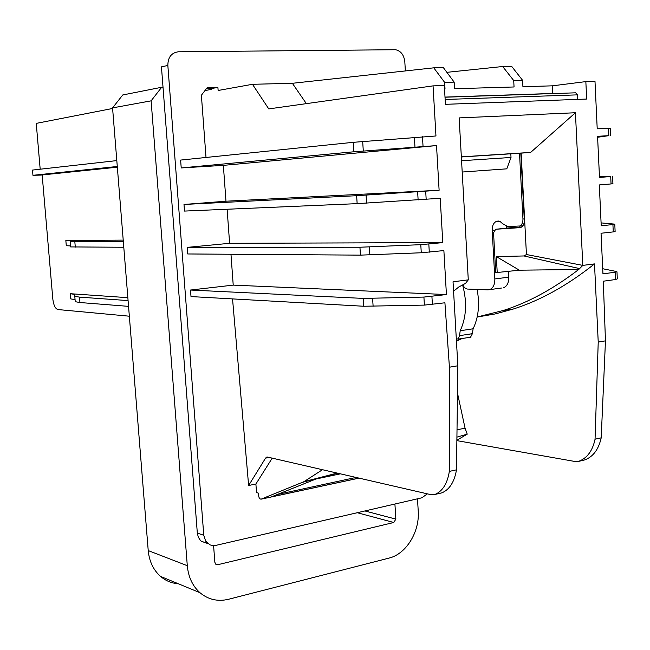 <?xml version="1.0" encoding="UTF-8"?>
<svg xmlns="http://www.w3.org/2000/svg" width="650" height="650" viewBox="0 0 650 650"><rect width="100%" height="100%" fill="white"/><g stroke="black" fill="none" stroke-linecap="round" stroke-linejoin="round"><path stroke-width="0.97" d="M601.201 437.848L595.051 439.205C592.597 450.775 587.186 458.128 578.817 461.273L584.756 459.907C593.141 456.755 598.626 449.41 601.201 437.848L605.459 340.86L603.298 281.206L615.452 279.549L615.119 272.236L602.956 273.845L601.047 233.252L613.259 231.904L612.918 224.551L601.226 225.786L599.316 184.933L611.049 183.942L610.707 176.54L599.495 177.434L597.561 136.305L608.822 135.663L608.481 128.204L597.212 128.806L594.994 81.356L585.845 81.608L552.386 85.832L522.925 86.71L522.592 80.316L511.648 66.349L502.677 66.519L446.867 72.329M40.186 169.211L36.246 123.386L112.612 108.469M204.937 90.61L211.299 89.375L211.242 88.603L206.367 88.725M207.553 543.343L201.354 541.296L200.419 540.442L198.291 537.136L197.324 533.073L161.452 66.869L167.846 65.447C167.936 57.216 171.494 52.666 178.514 51.781L395.525 49.717C400.863 50.919 403.959 54.917 404.812 61.726L405.364 70.939M232.546 298.911L248.625 485.509L255.897 483.998L256.514 492.546L258.765 493.236L258.611 494.658C258.684 497.518 259.496 499.021 261.048 499.176L359.158 478.116L261.048 499.176M449.418 367.209L449.329 471.404L456.487 469.828L457.86 365.779L449.418 367.209L444.917 302.794L424.393 305.102L363.707 306.248L191.002 296.579L190.507 290.038L233.22 285.114L230.969 254.256M190.507 290.038L363.212 298.407L423.914 297.074L446.428 294.556L443.877 250.575L421.273 252.769L360.441 255.133L187.761 253.963L187.257 247.382L229.613 243.303L227.118 209.243M187.257 247.382L359.938 247.236L420.786 244.676L442.788 242.613L440.212 198.291L357.151 203.645L184.502 211.079L183.999 204.457L225.981 201.216L223.356 165.368L181.22 167.944L180.619 160.079L353.226 142.326L353.836 151.783L181.22 167.944M206.009 157.471L201.386 95.257L207.188 87.653L217.904 87.376L211.242 88.603M306.361 103.634L292.378 83.297L252.468 84.297L218.132 90.48L217.904 87.376M427.407 493.854L421.777 497.819L215.865 545.383L212.802 545.602L209.893 544.846L205.684 541.174L203.775 535.291L167.846 65.447M462.199 172.031L506.797 168.838L511.014 157.463L510.819 153.806M501.727 288.015L487.898 289.859L467.147 289.047L464.636 287.852L462.808 284.854M489.637 289.624C493.155 288.104 494.894 284.537 494.845 278.939L492.196 230.352C492.156 225.591 493.667 222.544 496.722 221.219L500.167 221.569L502.466 223.576L507.747 226.549L522.852 225.851M519.512 153.246L522.957 219.026C522.974 222.771 521.755 225.168 519.326 226.216M457.86 365.779L453.034 281.783L468.284 279.858L459.144 117.902L575.429 112.742L530.652 152.417L461.337 156.853M468.284 279.858L465.506 283.408L458.794 286.983L453.57 291.216M461.557 160.729L511.014 157.463M457.015 429.804L465.059 428.188L467.236 434.151L456.918 437.141M457.503 393.217L465.059 428.188M503.531 287.779C507.065 286.26 508.82 282.726 508.779 277.16L508.471 271.408M530.652 152.417L521.146 153.14L526.443 254.532L523.973 255.954L496.348 256.612L497.218 272.504L519.35 270.189L578.727 269.49C553.483 288.868 528.377 302.518 503.409 310.448L477.181 316.997M509.308 227.866L521.625 227.045M506.301 226.371L506.179 228.182M496.348 256.612L519.35 270.189M578.727 269.49L582.806 265.387L575.429 112.742M523.973 255.954L579.199 268.515M526.443 254.532L582.806 265.387L594.506 263.908C567.328 285.496 540.256 300.536 513.297 309.026L495.097 313.958L477.173 317.037M520.089 227.63L520.666 227.5C523.104 226.46 524.314 224.063 524.306 220.318L520.796 153.164L461.346 156.975M519.846 227.662L495.666 229.263L509.421 227.857M497.218 272.504L495.714 272.586L493.553 232.83L495.666 229.263M353.226 142.326L435.963 135.972L433.054 85.873L444.34 85.556L445.421 104.325L586.674 99.052L585.845 81.608M552.776 93.584L552.386 85.832M577.631 99.393L577.411 94.868L575.681 92.812L445.014 97.216M444.543 89.034L445.023 89.017L444.641 82.371L454.163 82.119L454.537 88.733L514.053 86.97L513.719 80.551L522.592 80.316M444.641 82.371L433.761 67.828L292.378 83.297M433.054 85.873L268.759 108.907L252.468 84.297M223.356 165.368L436.524 145.592L439.116 190.255L225.981 201.216M436.524 145.592L353.836 151.783M117.341 167.196L40.69 175.094L32.955 175.305L32.5 170.072L116.813 160.599M32.955 175.305L117.284 166.489M129.342 316.209L57.874 309.546C55.274 308.693 53.592 305.191 52.821 299.041L42.169 175.004M127.855 297.676L70.346 293.711L70.785 298.902L75.067 299.601M128.091 300.592L79.479 297.115L74.791 296.343L74.782 294.426L70.346 293.711M123.321 241.434L74.831 241.703L70.168 241.524L70.257 240.646L65.845 240.492L66.284 245.724L70.541 245.911M123.793 247.252L70.623 246.919L70.168 241.524M128.554 306.361L79.934 302.526L75.237 301.697L74.791 296.343M123.216 240.11L65.845 240.492M610.707 176.54L599.454 176.662M454.163 82.119L443.381 67.649L433.761 67.828M513.719 80.551L502.677 66.519M601.096 222.901L614.786 224.128L612.918 224.551M608.822 135.663L597.61 137.264M456.877 440.221L467.236 434.151M337.293 473.078L303.899 481.699L322.53 469.674M359.052 478.091L271.326 496.909L315.851 479.026L340.502 473.817L316.03 478.985M261.089 499.168L303.899 481.699M615.119 272.236L616.85 271.586L602.712 268.726M615.452 279.549L617.297 278.891L616.98 271.879M456.869 440.635L573.926 461.305L578.817 461.273M584.756 459.907L577.59 461.646M277.534 494.431L356.119 477.417M271.326 496.909L272.261 496.551M255.897 483.998L272.252 458.079M449.329 471.404C447.395 483.527 442.609 491.205 434.972 494.439L430.958 494.674L267.231 456.999M248.625 485.509L265.541 458.136L266.736 457.096M456.487 469.828C454.399 481.934 449.532 489.613 441.862 492.846L440.261 493.236M613.259 231.904L615.119 231.457L614.794 224.283M446.428 294.556L233.22 285.114M442.788 242.613L229.613 243.303M183.999 204.457L356.639 195.691L357.151 203.645M439.116 190.255L356.639 195.691M611.049 183.942L612.926 183.698L612.592 176.369M577.411 94.868L445.144 99.474M595.051 439.205L598.227 342.079L605.459 340.86M598.227 342.079L594.506 263.908M477.116 289.437C479.887 304.322 478.546 317.436 473.102 328.794L472.404 333.678L470.519 337.212M462.199 338.504L456.438 341.047M462.597 284.968C467.22 301.99 466.424 317.249 460.208 330.744L459.526 335.66L458.104 339.137L456.292 338.553M608.481 128.204L610.383 128.196L610.716 135.574M417.487 498.81L418.226 510.949C419.835 531.733 406.193 554.068 389.033 558.09L228.564 599.267C217.831 601.819 208.293 599.633 199.948 592.694C192.562 586.032 188.346 577.029 187.298 565.695L148.224 550.582L112.564 107.892L151.117 100.839L161.655 87.279L163.02 87.246M178.352 583.765C171.657 583.269 165.718 580.816 160.534 576.404C153.359 570.001 149.256 561.389 148.224 550.582M112.564 107.892L122.744 94.965L161.655 87.279M394.916 504.018L395.858 519.122L393.754 522.494L217.783 564.704L215.816 564.273L214.849 562.283L213.59 545.634M151.117 100.839L187.298 565.695M203.775 535.291L197.324 533.073M522.957 219.026L524.233 218.896M508.779 277.16L494.845 278.939M494.236 230.141L492.196 230.352M445.006 97.086L552.768 93.462M414.383 137.239L414.96 146.924M362.684 141.472L363.293 150.987M422.476 136.687L423.044 146.364M75.286 247.154L74.831 241.703M79.934 302.526L79.479 297.115M337.748 473.184L302.9 482.219M265.541 458.136L269.303 457.397M417.641 191.896L418.129 200.037M366.08 195.138L366.592 203.141M425.701 191.327L426.181 199.469M359.938 247.236L360.441 255.133M420.786 244.676L421.273 252.769M369.363 246.976L369.866 254.922M428.821 244.099L429.301 252.184M363.212 298.407L363.707 306.248M423.914 297.074L424.393 305.102M372.621 298.439L373.116 306.321M431.917 296.481L432.388 304.501M434.972 494.439L441.862 492.846M459.526 335.66L472.404 333.678M460.208 330.744L473.102 328.794M217.783 564.704L215.386 563.81M357.256 512.72L393.754 522.494M364.91 510.949L395.858 519.122M207.829 543.571L201.354 541.296M498.493 221.049L496.722 221.219M70.289 241.053L70.257 240.646M74.864 295.303L74.782 294.426M315.908 479.026L271.578 496.827M434.826 494.488L441.716 492.895M503.409 310.448L513.297 309.026M456.43 340.892L457.592 340.714M458.104 339.137L470.974 337.139M199.948 592.694L160.534 576.404"/></g></svg>
